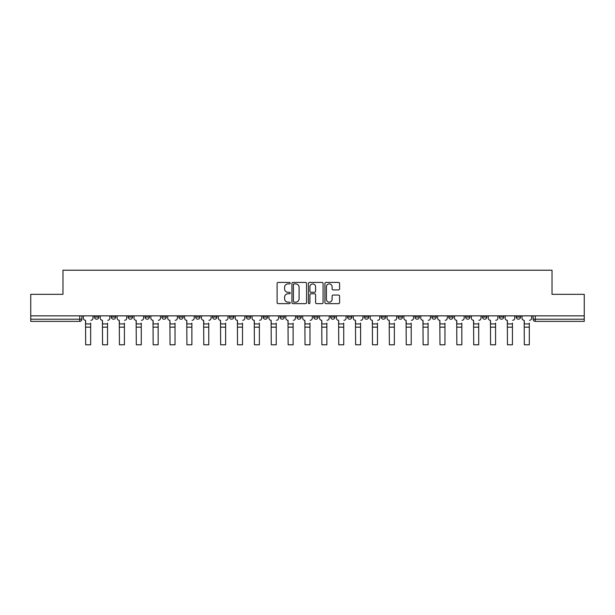 <?xml version="1.0" encoding="UTF-8"?>
<svg xmlns="http://www.w3.org/2000/svg" width="615" height="615" viewBox="0 0 615 615"><rect width="100%" height="100%" fill="white"/><g stroke="black" fill="none" stroke-linecap="round" stroke-linejoin="round"><path stroke-width="0.92" d="M290.195 283.161A0.746 0.746 0 0 0 289.457 282.423L278.172 282.423A1.061 1.061 0 0 0 277.111 283.484L277.111 302.588A1.061 1.061 0 0 0 278.172 303.649L289.457 303.649A0.746 0.746 0 0 0 290.195 302.911A0.746 0.746 0 0 0 289.457 302.165L287.997 302.165A3.398 3.398 0 0 1 284.599 298.767L284.599 297.176A3.398 3.398 0 0 1 287.997 293.778L289.457 293.778A0.746 0.746 0 0 0 290.195 293.032A0.746 0.746 0 0 0 289.457 292.294L287.997 292.294A3.398 3.398 0 0 1 284.599 288.896L284.599 287.305A3.398 3.398 0 0 1 287.997 283.907L289.457 283.907A0.746 0.746 0 0 0 290.195 283.161M516.223 317.048L516.223 315.856L516.223 317.048A2.16 2.16 0 0 0 518.391 319.208A2.16 2.16 0 0 1 516.223 317.048L520.551 317.048A2.16 2.16 0 0 1 518.391 319.208A2.16 2.16 0 0 0 520.551 317.048A2.16 2.16 0 0 1 518.391 319.208M499.357 315.856L499.357 317.048L503.677 317.048A2.16 2.16 0 0 1 501.517 319.208A2.16 2.16 0 0 1 499.357 317.048L499.357 315.856M448.742 317.048L448.742 315.856L448.742 317.048A2.16 2.16 0 0 0 450.903 319.208A2.16 2.16 0 0 1 448.742 317.048L453.071 317.048A2.16 2.16 0 0 1 450.903 319.208M431.868 317.048L431.868 315.856L431.868 317.048A2.16 2.16 0 0 0 434.036 319.208A2.16 2.16 0 0 1 431.868 317.048L436.196 317.048A2.16 2.16 0 0 1 434.036 319.208M381.254 315.856L381.254 317.048L385.582 317.048A2.16 2.16 0 0 1 383.422 319.208A2.16 2.16 0 0 1 381.254 317.048L381.254 315.856M364.388 315.856L364.388 317.048L368.708 317.048A2.16 2.16 0 0 1 366.548 319.208A2.16 2.16 0 0 1 364.388 317.048L364.388 315.856M280.033 315.856L280.033 317.048L284.353 317.048A2.16 2.16 0 0 1 282.193 319.208A2.16 2.16 0 0 1 280.033 317.048L280.033 315.856M246.292 315.856L246.292 317.048L250.613 317.048A2.16 2.16 0 0 1 248.452 319.208A2.16 2.16 0 0 1 246.292 317.048L246.292 315.856M229.418 315.856L229.418 317.048L233.746 317.048A2.16 2.16 0 0 1 231.578 319.208A2.16 2.16 0 0 1 229.418 317.048L229.418 315.856M212.544 315.856L212.544 317.048L216.872 317.048A2.16 2.16 0 0 1 214.712 319.208A2.16 2.16 0 0 1 212.544 317.048L212.544 315.856M195.678 315.856L195.678 317.048L199.998 317.048A2.16 2.16 0 0 1 197.838 319.208A2.16 2.16 0 0 1 195.678 317.048L195.678 315.856M178.804 315.856L178.804 317.048L183.132 317.048A2.16 2.16 0 0 1 180.964 319.208A2.16 2.16 0 0 1 178.804 317.048L178.804 315.856M161.929 317.048L161.929 315.856L161.929 317.048A2.16 2.16 0 0 0 164.097 319.208A2.16 2.16 0 0 1 161.929 317.048L166.258 317.048A2.16 2.16 0 0 1 164.097 319.208A2.16 2.16 0 0 0 166.258 317.048A2.16 2.16 0 0 1 164.097 319.208M145.063 317.048L145.063 315.856L145.063 317.048A2.16 2.16 0 0 0 147.223 319.208A2.16 2.16 0 0 1 145.063 317.048L149.391 317.048A2.16 2.16 0 0 1 147.223 319.208M128.189 317.048L128.189 315.856L128.189 317.048A2.16 2.16 0 0 0 130.357 319.208A2.16 2.16 0 0 1 128.189 317.048L132.517 317.048A2.16 2.16 0 0 1 130.357 319.208M338.527 289.903A1.061 1.061 0 0 0 339.588 288.842L339.588 283.484A1.061 1.061 0 0 0 338.527 282.423L325.996 282.423A1.061 1.061 0 0 0 324.935 283.484L324.935 302.588A1.061 1.061 0 0 0 325.996 303.649L338.527 303.649A1.061 1.061 0 0 0 339.588 302.588L339.588 296.115A1.061 1.061 0 0 0 338.527 295.054L333.161 295.054A1.061 1.061 0 0 0 332.1 296.115L332.1 299.328A2.837 2.837 0 0 1 329.263 302.165A2.837 2.837 0 0 1 326.419 299.328L326.419 286.744A2.837 2.837 0 0 1 329.263 283.907A2.837 2.837 0 0 1 332.1 286.744L332.1 288.842A1.061 1.061 0 0 0 333.161 289.903L338.527 289.903M30.75 315.856L30.75 294.331L62.976 294.331L62.976 270.216L552.024 270.216L552.024 294.331L584.25 294.331L584.25 315.856L30.75 315.856L30.75 319.208L81.903 319.208L81.903 315.856M306.57 283.484A1.061 1.061 0 0 0 305.509 282.423L292.986 282.423A1.061 1.061 0 0 0 291.925 283.484L291.925 302.588A1.061 1.061 0 0 0 292.986 303.649L305.509 303.649A1.061 1.061 0 0 0 306.57 302.588L306.57 283.484M309.491 282.423L322.014 282.423A1.061 1.061 0 0 1 323.075 283.484L323.075 302.588A1.061 1.061 0 0 1 322.014 303.649L316.656 303.649A1.061 1.061 0 0 1 315.595 302.588L315.595 294.839A1.061 1.061 0 0 0 314.534 293.778L310.975 293.778A1.061 1.061 0 0 0 309.914 294.839L309.914 302.911A0.746 0.746 0 0 1 309.168 303.649A0.746 0.746 0 0 1 308.43 302.911L308.43 283.484A1.061 1.061 0 0 1 309.491 282.423M533.097 315.856L533.097 319.208L584.25 319.208L584.25 321.368L535.258 321.368A2.16 2.16 0 0 1 533.097 319.208L533.097 315.856M584.25 315.856L584.25 319.208M79.742 315.856L79.742 321.368A2.16 2.16 0 0 0 81.903 319.208A2.16 2.16 0 0 1 79.742 321.368L30.75 321.368L30.75 319.208M520.551 315.856L520.551 317.048M503.677 315.856L503.677 317.048A2.16 2.16 0 0 1 501.517 319.208A2.16 2.16 0 0 0 503.677 317.048L503.677 315.856M486.811 315.856L486.811 317.048A2.16 2.16 0 0 1 484.643 319.208A2.16 2.16 0 0 1 482.483 317.048L486.811 317.048L486.811 315.856M482.483 315.856L482.483 317.048M469.937 315.856L469.937 317.048A2.16 2.16 0 0 1 467.777 319.208A2.16 2.16 0 0 1 465.609 317.048L469.937 317.048M465.609 315.856L465.609 317.048M453.071 315.856L453.071 317.048L453.071 315.856M436.196 315.856L436.196 317.048L436.196 315.856M419.322 315.856L419.322 317.048A2.16 2.16 0 0 1 417.162 319.208A2.16 2.16 0 0 1 415.002 317.048L419.322 317.048L419.322 315.856M415.002 315.856L415.002 317.048M402.456 315.856L402.456 317.048A2.16 2.16 0 0 1 400.288 319.208A2.16 2.16 0 0 1 398.128 317.048L402.456 317.048A2.16 2.16 0 0 1 400.288 319.208A2.16 2.16 0 0 0 402.456 317.048M398.128 315.856L398.128 317.048M385.582 315.856L385.582 317.048M368.708 315.856L368.708 317.048M351.842 315.856L351.842 317.048A2.16 2.16 0 0 1 349.681 319.208A2.16 2.16 0 0 1 347.513 317.048A2.16 2.16 0 0 0 349.681 319.208M347.513 315.856L347.513 317.048L351.842 317.048M334.967 315.856L334.967 317.048A2.16 2.16 0 0 1 332.807 319.208A2.16 2.16 0 0 1 330.647 317.048L334.967 317.048A2.16 2.16 0 0 1 332.807 319.208A2.16 2.16 0 0 0 334.967 317.048M330.647 315.856L330.647 317.048M318.101 315.856L318.101 317.048A2.16 2.16 0 0 1 315.933 319.208A2.16 2.16 0 0 1 313.773 317.048A2.16 2.16 0 0 0 315.933 319.208M313.773 315.856L313.773 317.048L318.101 317.048M301.227 315.856L301.227 317.048A2.16 2.16 0 0 1 299.067 319.208A2.16 2.16 0 0 1 296.899 317.048L301.227 317.048M296.899 315.856L296.899 317.048M284.353 315.856L284.353 317.048M267.487 315.856L267.487 317.048A2.16 2.16 0 0 1 265.319 319.208A2.16 2.16 0 0 1 263.159 317.048L267.487 317.048M263.159 315.856L263.159 317.048M250.613 315.856L250.613 317.048M233.746 315.856L233.746 317.048M216.872 315.856L216.872 317.048L216.872 315.856M199.998 315.856L199.998 317.048A2.16 2.16 0 0 1 197.838 319.208A2.16 2.16 0 0 0 199.998 317.048M183.132 315.856L183.132 317.048A2.16 2.16 0 0 1 180.964 319.208A2.16 2.16 0 0 0 183.132 317.048L183.132 315.856M166.258 315.856L166.258 317.048M149.391 315.856L149.391 317.048L149.391 315.856M132.517 315.856L132.517 317.048L132.517 315.856M111.323 315.856L111.323 317.048L115.643 317.048L115.643 315.856L115.643 317.048A2.16 2.16 0 0 1 113.483 319.208A2.16 2.16 0 0 1 111.323 317.048A2.16 2.16 0 0 0 113.483 319.208A2.16 2.16 0 0 0 115.643 317.048A2.16 2.16 0 0 1 113.483 319.208M94.449 315.856L94.449 317.048L98.777 317.048L98.777 315.856L98.777 317.048A2.16 2.16 0 0 1 96.609 319.208A2.16 2.16 0 0 1 94.449 317.048A2.16 2.16 0 0 0 96.609 319.208A2.16 2.16 0 0 0 98.777 317.048A2.16 2.16 0 0 1 96.609 319.208M294.154 283.907A0.746 0.746 0 0 0 293.409 284.653L293.409 301.419A0.746 0.746 0 0 0 294.154 302.165L295.692 302.165A3.398 3.398 0 0 0 299.09 298.767L299.09 287.305A3.398 3.398 0 0 0 295.692 283.907L294.154 283.907M315.595 286.798A2.837 2.837 0 0 0 312.758 283.961A2.837 2.837 0 0 0 309.914 286.798L309.914 291.233A1.061 1.061 0 0 0 310.975 292.294L314.534 292.294A1.061 1.061 0 0 0 315.595 291.233L315.595 286.798M90.666 327.157L85.693 327.157M83.363 318.124L83.363 315.856L83.363 318.124A2.16 2.16 0 0 0 85.523 320.292L85.693 323.098M85.523 320.292L85.693 344.784L90.666 344.784L90.666 323.098M92.988 318.124L92.988 315.856L92.988 318.124A2.16 2.16 0 0 1 90.828 320.292M90.666 344.784L85.693 344.784M107.533 327.157L102.559 327.157M100.237 318.124L100.237 315.856L100.237 318.124A2.16 2.16 0 0 0 102.397 320.292L102.559 323.098M102.397 320.292L102.559 344.784L107.533 344.784L107.533 323.098M109.862 318.124L109.862 315.856L109.862 318.124A2.16 2.16 0 0 1 107.694 320.292M124.407 327.157L119.433 327.157M117.104 318.124L117.104 315.856L117.104 318.124A2.16 2.16 0 0 0 119.272 320.292L119.433 323.098M119.272 320.292L119.433 344.784L124.407 344.784L124.407 323.098M126.728 318.124L126.728 315.856L126.728 318.124A2.16 2.16 0 0 1 124.568 320.292M107.533 344.784L102.559 344.784M124.407 344.784L119.433 344.784M141.273 327.157L136.299 327.157M133.978 318.124L133.978 315.856L133.978 318.124A2.16 2.16 0 0 0 136.138 320.292L136.299 323.098M136.138 320.292L136.299 344.784L141.273 344.784L141.273 323.098M143.603 318.124L143.603 315.856L143.603 318.124A2.16 2.16 0 0 1 141.442 320.292M158.147 327.157L153.173 327.157M150.852 318.124L150.852 315.856L150.852 318.124A2.16 2.16 0 0 0 153.012 320.292L153.173 323.098M153.012 320.292L153.173 344.784L158.147 344.784L158.147 323.098M160.477 318.124L160.477 315.856L160.477 318.124A2.16 2.16 0 0 1 158.309 320.292M175.021 327.157L170.048 327.157M167.718 318.124L167.718 315.856L167.718 318.124A2.16 2.16 0 0 0 169.878 320.292L170.048 323.098M169.878 320.292L170.048 344.784L175.021 344.784L175.021 323.098M177.343 318.124L177.343 315.856L177.343 318.124A2.16 2.16 0 0 1 175.183 320.292M141.273 344.784L136.299 344.784M158.147 344.784L153.173 344.784M175.021 344.784L170.048 344.784M191.888 327.157L186.914 327.157M184.592 318.124L184.592 315.856L184.592 318.124A2.16 2.16 0 0 0 186.752 320.292L186.914 323.098M186.752 320.292L186.914 344.784L191.888 344.784L191.888 323.098M194.217 318.124L194.217 315.856L194.217 318.124A2.16 2.16 0 0 1 192.049 320.292M191.888 344.784L186.914 344.784M208.762 327.157L203.788 327.157M201.459 318.124L201.459 315.856L201.459 318.124A2.16 2.16 0 0 0 203.627 320.292L203.788 323.098M203.627 320.292L203.788 344.784L208.762 344.784L208.762 323.098M211.083 318.124L211.083 315.856L211.083 318.124A2.16 2.16 0 0 1 208.923 320.292M208.762 344.784L203.788 344.784M225.636 327.157L220.654 327.157M218.333 318.124L218.333 315.856L218.333 318.124A2.16 2.16 0 0 0 220.493 320.292L220.654 323.098M220.493 320.292L220.654 344.784L225.636 344.784L225.636 323.098M227.957 318.124L227.957 315.856L227.957 318.124A2.16 2.16 0 0 1 225.797 320.292M225.636 344.784L220.654 344.784M242.502 327.157L237.528 327.157M235.207 318.124L235.207 315.856L235.207 318.124A2.16 2.16 0 0 0 237.367 320.292L237.528 323.098M237.367 320.292L237.528 344.784L242.502 344.784L242.502 323.098M244.832 318.124L244.832 315.856L244.832 318.124A2.16 2.16 0 0 1 242.664 320.292M242.502 344.784L237.528 344.784M259.376 327.157L254.402 327.157M252.073 318.124L252.073 315.856L252.073 318.124A2.16 2.16 0 0 0 254.241 320.292L254.402 323.098M254.241 320.292L254.402 344.784L259.376 344.784L259.376 323.098M261.698 318.124L261.698 315.856L261.698 318.124A2.16 2.16 0 0 1 259.538 320.292M259.376 344.784L254.402 344.784M276.243 327.157L271.269 327.157M268.947 318.124L268.947 315.856L268.947 318.124A2.16 2.16 0 0 0 271.107 320.292L271.269 323.098M271.107 320.292L271.269 344.784L276.243 344.784L276.243 323.098M278.572 318.124L278.572 315.856L278.572 318.124A2.16 2.16 0 0 1 276.404 320.292M276.243 344.784L271.269 344.784M293.117 327.157L288.143 327.157M285.814 318.124L285.814 315.856L285.814 318.124A2.16 2.16 0 0 0 287.981 320.292L288.143 323.098M287.981 320.292L288.143 344.784L293.117 344.784L293.117 323.098M295.438 318.124L295.438 315.856L295.438 318.124A2.16 2.16 0 0 1 293.278 320.292M293.117 344.784L288.143 344.784M309.991 327.157L305.009 327.157M302.688 318.124L302.688 315.856L302.688 318.124A2.16 2.16 0 0 0 304.848 320.292L305.009 323.098M304.848 320.292L305.009 344.784L309.991 344.784L309.991 323.098M312.312 318.124L312.312 315.856L312.312 318.124A2.16 2.16 0 0 1 310.152 320.292M309.991 344.784L305.009 344.784M326.857 327.157L321.883 327.157M319.562 318.124L319.562 315.856L319.562 318.124A2.16 2.16 0 0 0 321.722 320.292L321.883 323.098M321.722 320.292L321.883 344.784L326.857 344.784L326.857 323.098M329.186 318.124L329.186 315.856L329.186 318.124A2.16 2.16 0 0 1 327.019 320.292M326.857 344.784L321.883 344.784M343.731 327.157L338.757 327.157M336.428 318.124L336.428 315.856L336.428 318.124A2.16 2.16 0 0 0 338.596 320.292L338.757 323.098M338.596 320.292L338.757 344.784L343.731 344.784L343.731 323.098M346.053 318.124L346.053 315.856L346.053 318.124A2.16 2.16 0 0 1 343.893 320.292M343.731 344.784L338.757 344.784M360.598 327.157L355.624 327.157M353.302 318.124L353.302 315.856L353.302 318.124A2.16 2.16 0 0 0 355.462 320.292L355.624 323.098M355.462 320.292L355.624 344.784L360.598 344.784L360.598 323.098M362.927 318.124L362.927 315.856L362.927 318.124A2.16 2.16 0 0 1 360.759 320.292M360.598 344.784L355.624 344.784M377.472 327.157L372.498 327.157M370.168 318.124L370.168 315.856L370.168 318.124A2.16 2.16 0 0 0 372.336 320.292L372.498 323.098M372.336 320.292L372.498 344.784L377.472 344.784L377.472 323.098M379.793 318.124L379.793 315.856L379.793 318.124A2.16 2.16 0 0 1 377.633 320.292M377.472 344.784L372.498 344.784M394.346 327.157L389.364 327.157M387.043 318.124L387.043 315.856L387.043 318.124A2.16 2.16 0 0 0 389.203 320.292L389.364 323.098M389.203 320.292L389.364 344.784L394.346 344.784L394.346 323.098M396.667 318.124L396.667 315.856L396.667 318.124A2.16 2.16 0 0 1 394.507 320.292M394.346 344.784L389.364 344.784M411.212 327.157L406.238 327.157M403.917 318.124L403.917 315.856L403.917 318.124A2.16 2.16 0 0 0 406.077 320.292L406.238 323.098M406.077 320.292L406.238 344.784L411.212 344.784L411.212 323.098M413.541 318.124L413.541 315.856L413.541 318.124A2.16 2.16 0 0 1 411.374 320.292M411.212 344.784L406.238 344.784M428.086 327.157L423.112 327.157M420.783 318.124L420.783 315.856L420.783 318.124A2.16 2.16 0 0 0 422.951 320.292L423.112 323.098M422.951 320.292L423.112 344.784L428.086 344.784L428.086 323.098M430.408 318.124L430.408 315.856L430.408 318.124A2.16 2.16 0 0 1 428.248 320.292M428.086 344.784L423.112 344.784M444.952 327.157L439.979 327.157M437.657 318.124L437.657 315.856L437.657 318.124A2.16 2.16 0 0 0 439.817 320.292L439.979 323.098M439.817 320.292L439.979 344.784L444.952 344.784L444.952 323.098M447.282 318.124L447.282 315.856L447.282 318.124A2.16 2.16 0 0 1 445.122 320.292M444.952 344.784L439.979 344.784M461.827 327.157L456.853 327.157M454.523 318.124L454.523 315.856L454.523 318.124A2.16 2.16 0 0 0 456.691 320.292L456.853 323.098M456.691 320.292L456.853 344.784L461.827 344.784L461.827 323.098M464.148 318.124L464.148 315.856L464.148 318.124A2.16 2.16 0 0 1 461.988 320.292M461.827 344.784L456.853 344.784M478.701 327.157L473.727 327.157M471.398 318.124L471.398 315.856L471.398 318.124A2.16 2.16 0 0 0 473.558 320.292L473.727 323.098M473.558 320.292L473.727 344.784L478.701 344.784L478.701 323.098M481.022 318.124L481.022 315.856L481.022 318.124A2.16 2.16 0 0 1 478.862 320.292M478.701 344.784L473.727 344.784M495.567 327.157L490.593 327.157M488.272 318.124L488.272 315.856L488.272 318.124A2.16 2.16 0 0 0 490.432 320.292L490.593 323.098M490.432 320.292L490.593 344.784L495.567 344.784L495.567 323.098M497.896 318.124L497.896 315.856L497.896 318.124A2.16 2.16 0 0 1 495.728 320.292M495.567 344.784L490.593 344.784M512.441 327.157L507.467 327.157M505.138 318.124L505.138 315.856L505.138 318.124A2.16 2.16 0 0 0 507.306 320.292L507.467 323.098M507.306 320.292L507.467 344.784L512.441 344.784L512.441 323.098M514.763 318.124L514.763 315.856L514.763 318.124A2.16 2.16 0 0 1 512.602 320.292M512.441 344.784L507.467 344.784M529.307 327.157L524.334 327.157M522.012 318.124L522.012 315.856L522.012 318.124A2.16 2.16 0 0 0 524.172 320.292L524.334 323.098M524.172 320.292L524.334 344.784L529.307 344.784L529.307 323.098M531.637 318.124L531.637 315.856L531.637 318.124A2.16 2.16 0 0 1 529.477 320.292M529.307 344.784L524.334 344.784M535.258 315.856L535.258 321.368M90.666 323.913L85.693 323.913M107.533 323.913L102.559 323.913M124.407 323.913L119.433 323.913M141.273 323.913L136.299 323.913M158.147 323.913L153.173 323.913M175.021 323.913L170.048 323.913M191.888 323.913L186.914 323.913M208.762 323.913L203.788 323.913M225.636 323.913L220.654 323.913M242.502 323.913L237.528 323.913M259.376 323.913L254.402 323.913M276.243 323.913L271.269 323.913M293.117 323.913L288.143 323.913M309.991 323.913L305.009 323.913M326.857 323.913L321.883 323.913M343.731 323.913L338.757 323.913M360.598 323.913L355.624 323.913M377.472 323.913L372.498 323.913M394.346 323.913L389.364 323.913M411.212 323.913L406.238 323.913M428.086 323.913L423.112 323.913M444.952 323.913L439.979 323.913M461.827 323.913L456.853 323.913M478.701 323.913L473.727 323.913M495.567 323.913L490.593 323.913M512.441 323.913L507.467 323.913M529.307 323.913L524.334 323.913"/></g></svg>
